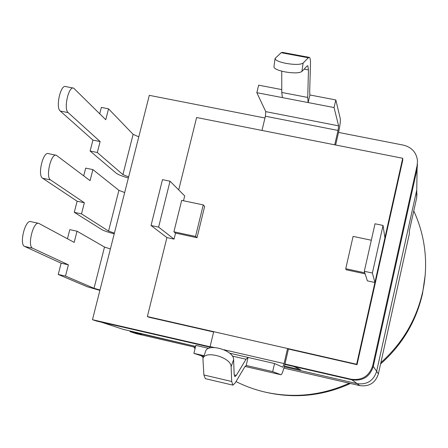 <?xml version="1.0" encoding="UTF-8"?>
<svg xmlns="http://www.w3.org/2000/svg" width="448" height="448" viewBox="0 0 448 448"><rect width="100%" height="100%" fill="white"/><g stroke="black" fill="none" stroke-linecap="round" stroke-linejoin="round"><path stroke-width="0.67" d="M151.038 225.506L158.614 227.13L170.033 181.205L162.478 179.637L151.038 225.506L166.908 237.58L174.048 239.12L175.532 233.094L197.019 237.714L204.663 206.394L203.252 204.91L181.675 200.379L173.919 231.795L195.546 236.443L203.252 204.91M170.033 181.205L184.705 195.905L183.506 200.76M158.614 227.13L174.048 239.12M197.019 237.714L195.546 236.443M175.532 233.094L173.919 231.795M38.539 223.322L30.8 221.631C25.183 219.285 18.939 244.569 24.685 246.456L61.135 263.2L58.229 274.445L87.326 286.782L99.893 290.382M24.685 246.456L32.654 248.226C27.02 246.361 33.253 221.043 38.758 223.367L74.166 242.385L77.045 231.213L69.804 229.634L67.446 238.767M32.654 248.226L68.393 264.818L61.135 263.2M77.045 231.213L104.507 247.033L110.387 248.97M99.988 290.018L94.024 288.294L65.492 276.08L58.229 274.445M68.393 264.818L65.492 276.08M55.983 155.198L48.412 153.63C43.042 151.172 37.296 175.504 42.605 178.242L77.14 201.23L74.273 212.324L101.886 229.645C103.975 230.826 108.091 232.221 114.223 233.828M42.605 178.242L50.534 179.917C45.332 177.195 51.078 152.835 56.336 155.277L90.065 180.639L92.904 169.613L85.691 168.112L83.703 175.829M50.534 179.917L84.37 202.776L77.14 201.23M92.904 169.613L118.905 190.344L124.678 192.562M114.408 233.106L108.556 231.09L81.508 213.881L74.273 212.324M84.37 202.776L81.508 213.881M195.362 347.295L136.153 333.637L130.054 331.626L141.68 334.309L138.37 333.2L195.58 346.394L123.082 329.33L101.332 322.162L209.994 347.178L96.706 321.098L92.467 319.704L149.302 95.34L264.97 118.009M284.469 366.05L300.67 369.779L294.034 366.531L351.977 379.87C362.779 381.242 369.88 376.757 373.29 366.419C369.88 376.757 362.779 381.242 351.977 379.87L351.126 379.243L284.967 364.017C283.326 370.731 282.01 374.315 281.008 374.769L245.045 366.43L281.008 374.769M275.05 58.576L273.941 66.836C274.081 68.695 277.766 70.386 285.001 71.898C293.675 73.31 299.309 73.17 301.896 71.484L303.117 63.09L308.308 57.764L309.439 57.411C310.223 58.016 310.565 60.278 310.464 64.204L309.674 91.75L309.91 94.982L335.826 99.943L340.278 118.658C340.575 121.19 339.998 125.776 338.542 132.423L403.525 145.158C411.785 147.291 416.45 152.494 417.502 160.765L417.138 165.452L372.736 365.602L373.29 366.419L417.088 168.935L417.446 164.31L417.088 168.935L373.29 366.419L376.639 371.319L416.769 189.969L376.639 371.319C373.514 380.8 367.007 384.905 357.106 383.645L284.262 366.845L357.106 383.645L351.977 379.87L284.872 364.42M283.914 368.11L359.789 385.622C369.219 386.826 375.418 382.911 378.386 373.884L409.399 233.587L409.343 230.922L416.646 197.898L417.138 165.452M133.129 134.35L122.909 174.597L97.306 152.516L100.128 141.562L68.158 112.622C63.358 109.116 68.656 85.607 73.674 88.144L105.75 119.722L108.55 108.847L133.129 134.35L138.79 136.842M73.198 88.049L65.778 86.587C60.665 84.034 55.362 107.509 60.262 111.037L68.158 112.622M100.128 141.562L92.932 140.09L60.262 111.037M97.306 152.516L90.104 151.038L92.932 140.09M122.909 174.597L128.643 176.887M128.374 177.962C122.298 176.282 118.261 174.698 116.262 173.214L90.104 151.038M99.736 113.753L101.371 107.414L108.55 108.847M210.095 346.78L92.467 319.704M372.736 365.602C369.281 376.085 362.074 380.632 351.126 379.243M357.034 364.678L356.642 364.258L402.696 158.273L402.769 160.087L357.034 364.678L288.428 349.037L284.967 364.017M213.646 331.99L149.156 317.29L147.37 316.557L356.642 364.258M402.696 158.273L196.622 117.505L178.707 189.896M166.908 237.58L147.37 316.557M425.118 275.66L422.52 293.586C416.186 321.406 402.203 344.865 380.582 363.966M413.767 210.924C420.93 226.408 424.85 242.782 425.522 260.036C425.891 270.777 424.928 281.439 422.632 292.023C416.304 319.855 402.382 343.392 380.873 362.645M350.504 383.477C323.669 395.668 296.061 398.731 267.68 392.672L265.955 392.291C255.489 389.945 245.504 386.366 236.012 381.573M349.289 383.197C322.263 395.354 294.487 398.39 265.955 392.291M203.258 357.745L201.365 355.79M195.048 348.606L193.687 346.909M383.04 225.45L384.91 237.832L374.92 282.498L372.378 273.022L383.04 225.45L375.015 223.782L364.325 271.292L372.378 273.022M364.325 271.292L367.371 280.862L374.92 282.498M371.314 240.229L353.086 236.398L345.75 268.716L346.214 269.791L365.142 273.862M345.75 268.716L364.806 272.81M378.386 373.884L376.639 371.319C373.514 380.8 367.007 384.905 357.106 383.645L359.789 385.622M416.646 197.898L416.965 193.777M130.054 331.626L130.217 330.971M231.7 381.494L231.112 366.806L233.615 359.604L234.153 374.36L234.881 376.678L236.286 375.396L246.036 359.24L248.041 357.42L246.215 365.473L244.916 366.643L235.155 383.006L232.87 385.129L231.7 381.494L203.896 374.976L205.341 378.661M246.137 365.456L272.67 371.605L280.991 374.763M203.7 356.552L193.9 353.354L204.014 355.701M288.428 349.037L287.566 348.51L284.077 363.591L282.755 367.175L274.546 363.535L272.67 371.605M248.108 357.442L274.546 363.535M193.9 353.354L195.821 345.397L208.74 348.37M209.737 348.018L213.718 331.682L287.566 348.51M203.896 374.976L202.916 358.669C204.691 349.804 231.515 357.521 231.112 366.806M233.615 359.604C234.052 350.274 207.351 342.602 205.554 351.518L203.09 358.21M303.117 63.09C300.53 64.719 294.885 64.831 286.177 63.42C278.919 61.914 275.218 60.25 275.066 58.436L281.176 52.707L282.458 52.388L308.986 57.327M281.77 89.594L258.653 85.165L256.833 92.686L265.754 111.636L265.395 116.228L261.99 130.441L334.706 144.822L338.038 130.446L265.395 116.228M309.91 94.982L308.129 102.564L307.731 97.434L281.775 92.456L282.386 97.608L256.833 92.686M335.826 99.943L334.051 107.559L282.386 97.608M338.038 130.446L338.615 125.849L334.051 107.559M338.542 132.423L335.63 145.006M307.731 97.434L308.465 69.938L307.821 65.755L307.098 66.002L301.896 71.484M281.775 92.456L281.747 71.182M104.507 247.033L94.024 288.294M118.905 190.344L108.556 231.09M236.286 375.396L234.186 374.909M232.31 356.07L246.036 359.24M210.146 346.578L214.105 347.491M224.006 349.765L284.077 363.591M338.615 125.849L265.754 111.636M281.176 52.707L308.308 57.764M304.136 69.126L308.465 69.938M205.335 378.661L232.865 385.129M229.622 353.175L248.041 357.42"/></g></svg>
